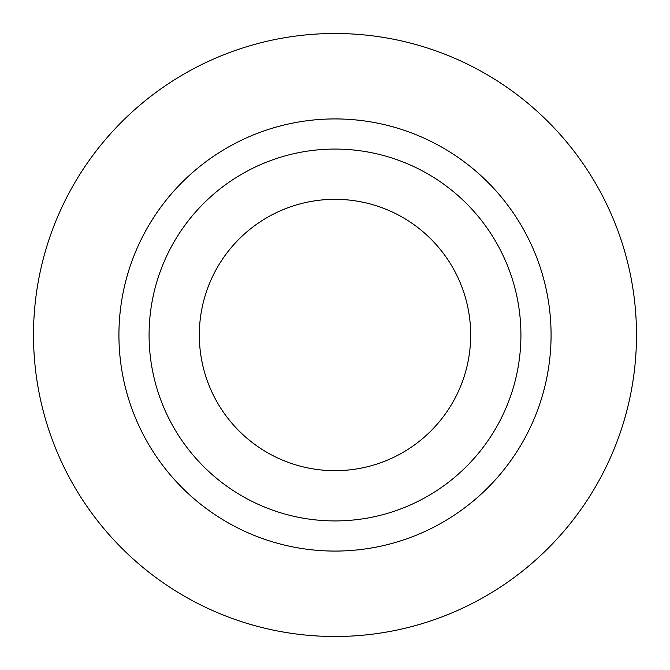 <?xml version="1.0" encoding="UTF-8"?>
<svg xmlns="http://www.w3.org/2000/svg" width="670" height="670" viewBox="0 0 670 670"><rect width="100%" height="100%" fill="white"/><g stroke="black" fill="none" stroke-linecap="round" stroke-linejoin="round"><path stroke-width="1" d="M335 470.675A135.675 135.675 0 0 1 199.325 335A135.675 135.675 0 0 1 335 199.325A135.675 135.675 0 0 1 470.675 335A135.675 135.675 0 0 1 335 470.675M335 149.075A185.925 185.925 0 0 1 520.925 335A185.925 185.925 0 0 1 335 520.925A185.925 185.925 0 0 1 149.075 335A185.925 185.925 0 0 1 335 149.075M335 118.925A216.075 216.075 0 0 1 551.075 335A216.075 216.075 0 0 1 335 551.075A216.075 216.075 0 0 1 118.925 335A216.075 216.075 0 0 1 335 118.925M335 33.5A301.5 301.5 0 0 1 636.5 335A301.5 301.5 0 0 1 335 636.5A301.5 301.5 0 0 1 33.5 335A301.5 301.5 0 0 1 335 33.5"/></g></svg>

